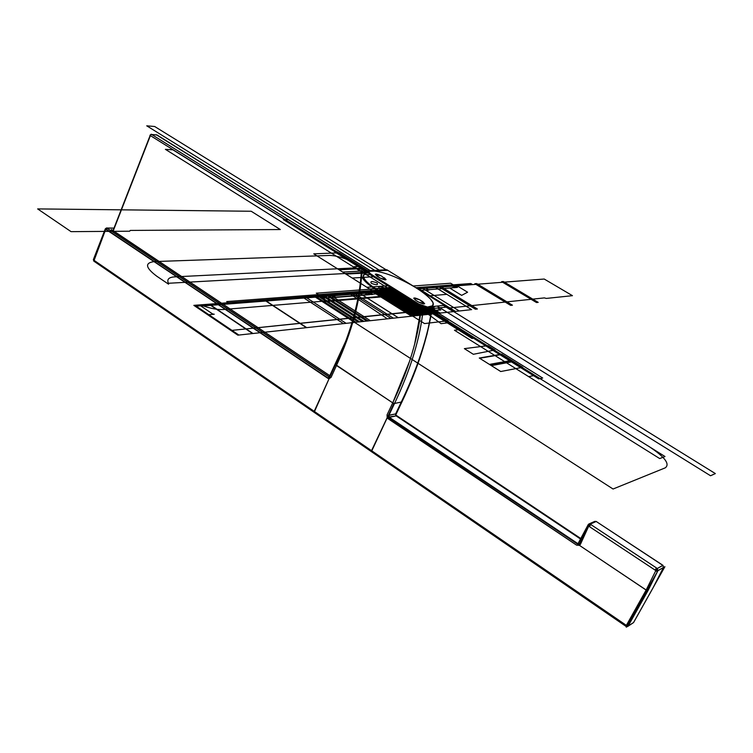 <?xml version="1.0" encoding="UTF-8"?>
<svg xmlns="http://www.w3.org/2000/svg" width="753" height="753" viewBox="0 0 753 753"><rect width="100%" height="100%" fill="white"/><g stroke="black" fill="none" stroke-linecap="round" stroke-linejoin="round"><path stroke-width="1.13" d="M626.044 626.383L371.417 451.64L371.53 450.671L314.208 411.345L371.53 450.671L371.417 451.64L371.53 450.671L627.014 625.818L371.53 450.671L387.588 416.786L646.14 590.06L579.434 545.351L576.591 545.153L387.174 417.67L371.53 450.671L626.327 625.442L626.016 626.364L626.327 625.442L93.739 260.124L314.208 411.345L314.142 412.324L314.208 411.345L371.53 450.671L387.174 417.67L387.07 414.837L392.737 402.864C408.832 368.857 418.291 337.523 421.134 308.862L423.167 309.502L432.081 308.589L435.187 306.273M627.014 625.828L626.327 625.442L646.14 590.06L626.016 626.364L314.189 412.362L314.208 411.345L93.739 260.124L93.814 261.122L105.825 228.997L106.982 228.15L114.014 228.121L106.455 228.008L106.982 228.15L105.844 229.006L106.982 228.15L329.165 377.008L106.982 228.15L329.165 377.008L106.982 228.15L105.279 229.571M330.313 376.011L111.491 229.543L111.049 230.682L329.767 377.197L314.208 411.345L335.424 364.8L393.838 403.599L371.417 451.64L314.142 412.324L329.08 378.712L105.326 228.818L327.884 378.326L329.08 378.712L331.085 377.347L329.08 378.712L329.767 377.197L314.208 411.345L93.739 260.124L105.702 229.298L329.08 378.712L105.825 228.997M93.476 259.409L93.88 261.159L93.739 260.124L105.702 229.298L93.739 260.124L93.372 259.625L93.739 260.124L93.372 259.625L105.326 228.818L105.702 229.298M93.758 259.248L94.21 260.98M401.942 401.904L395.739 415.007L580.77 538.517M111.049 230.682L329.409 376.971L328.044 378.015L329.767 377.197L329.165 377.008L345.731 341.156L329.409 376.971M329.165 377.008L329.776 377.197L329.08 378.712L331.085 377.347L336.487 365.506C351.811 331.866 360.282 300.635 361.882 271.824C360.282 300.635 351.811 331.866 336.487 365.506L335.942 364.819L336.487 365.506C351.811 331.847 360.282 300.616 361.882 271.824L421.134 308.862C418.291 337.523 408.832 368.857 392.737 402.864L387.07 414.837L392.737 402.864L394.544 403.457C410.639 369.497 420.174 338.182 423.13 309.511L432.081 308.589C427.459 337.777 417.19 368.942 401.274 402.064C417.19 368.942 427.459 337.777 432.081 308.589L427.036 334.116L418.131 363.097M361.346 271.485C359.67 300.165 351.199 331.273 335.942 364.819L336.487 365.506C351.811 331.866 360.273 300.635 361.882 271.824L421.134 308.862L423.167 309.502L432.081 308.589C427.469 337.749 417.2 368.914 401.274 402.064L394.544 403.457C410.62 369.516 420.165 338.201 423.167 309.502C420.165 338.201 410.62 369.516 394.544 403.457L392.737 402.864L335.942 364.819C351.293 331.075 359.765 299.816 361.365 271.024L361.882 271.824L361.355 271.24M373.064 270.562L361.675 271.08L361.713 270.355L361.365 271.024L342.681 272.049L361.365 271.052M444.374 305.351L447.113 307.045L422.301 309.596L360.762 271.127L386.826 269.734L444.392 305.351L424.212 307.375L366.626 271.447L387.767 270.299M375.361 270.976L373.055 270.685M431.808 307.328L427.591 308.099L418.715 304.993L370.749 275.052L367.888 272.238L370.749 275.052L418.715 304.993L427.591 308.099L418.715 304.993L370.749 275.052L367.888 272.238M433.06 306.48L432.006 307.252M437.728 308.005L440.834 309.935L433.784 310.678M361.628 271.08L371.041 270.581L361.675 271.08M431.836 307.13L432.081 308.589C427.77 337.626 417.717 368.744 401.933 401.933L394.525 403.457L392.737 402.864L336.487 365.506L392.737 402.864C408.841 368.838 418.301 337.504 421.134 308.862L361.882 271.824M414.498 344.883L421.134 308.862L423.242 308.777C420.334 337.655 410.771 369.205 394.544 403.457L388.868 415.411L389.395 417.36L396.144 415.872L580.516 538.997L396.144 415.872L395.626 413.934L395.683 415.345L395.626 413.934L401.462 401.942L395.626 413.934L388.266 415.364L395.626 413.934L401.274 402.064L394.544 403.457L388.868 415.411L388.925 416.833L388.124 417.134L396.144 415.872L395.626 413.934L401.274 402.064L394.544 403.457L392.737 402.864L409.604 361.158M394.544 403.457L388.868 415.411L389.395 417.36L388.906 417.661L389.395 417.36L388.906 417.661L389.395 417.36L577.852 543.628L577.41 543.995L577.852 543.628L577.41 543.995L577.852 543.628L389.395 417.36L577.852 543.628L389.395 417.36L396.144 415.872L389.395 417.36L388.925 416.833L388.868 415.411L394.544 403.457M627.484 625.159L628.171 625.978L627.691 626.458L633.593 622.515L627.691 626.458L633.574 622.543L653.19 587.547L663.591 567.32L653.19 587.547L663.449 567.517L662.856 565.381L596.207 521.471L588.206 524.681M628.171 625.978L647.994 590.616L657.924 570.661L647.994 590.616L628.171 625.978L647.994 590.616L657.924 570.661L664.899 566.698L633.489 622.637L653.275 587.462L633.489 622.637L626.261 627.174L657.924 570.661L663.515 567.47M625.498 625.517L627.371 625.197M588.187 526.083L590.183 525.679L590.201 524.135L596.207 521.471L663.007 565.362L663.449 567.517L657.924 570.661L655.825 570.576L646.14 590.06L655.825 570.576L646.14 590.06L579.434 545.351L579.273 543.722L579.434 545.351L576.591 545.153L387.174 417.67L387.07 414.837L387.174 417.67L388.115 418.734L576.591 545.153L579.434 545.351L580.422 544.363L579.434 545.351L579.273 543.722L579.434 545.36L646.836 590.446L646.14 590.06L626.327 625.442L646.14 590.06L646.836 590.446L646.14 590.06L655.825 570.576L657.924 570.661L655.825 570.576L588.705 526.159L579.434 545.351L588.366 525.933L655.825 570.576L657.322 568.506L662.894 565.296M395.626 413.934L388.868 415.411L395.626 413.934M396.144 415.872L580.516 538.997L396.144 415.872M579.273 543.722L579.659 543.327L580.092 544.108L579.772 543.214M579.245 543.741L578.398 543.854L579.255 543.732M579.697 543.252L577.749 544.155L587.971 525.095M580.422 544.353L588.705 526.159L588.065 524.841L588.705 526.159L580.422 544.353M588.055 524.879L588.799 524.032L590.201 524.135L588.705 526.159L588.055 524.879L579.659 543.327L588.055 524.879M588.253 524.577L594.814 521.368L596.498 521.565M596.357 521.462L594.814 521.368L588.799 524.032M663.007 565.362L657.322 568.506L657.924 570.661L657.322 568.506L655.825 570.576L588.705 526.159L655.825 570.576L657.322 568.506L590.201 524.135L657.322 568.506L657.924 570.661L663.449 567.517L662.856 565.381L663.449 567.517L662.856 565.381L657.322 568.506L657.868 570.755L656.324 571.188L655.637 568.976L657.322 568.506L590.201 524.135L588.705 526.159L590.201 524.135L657.322 568.506L663.007 565.362M596.207 521.471L662.856 565.381L596.207 521.471L590.201 524.135L596.207 521.471M427.591 308.099L429.699 307.883L427.591 308.099M150.393 134.853L112.837 231.886L150.393 135.625L112.837 231.886L150.393 135.625L367.163 270.788L150.393 135.625L150.572 134.768L150.393 135.625L367.163 270.788L149.932 135.333L151.221 134.203L370.26 270.619L151.682 134.495L150.572 134.768L151.682 134.495L370.26 270.619L151.682 134.495L156.888 134.9L151.682 134.495L156.888 134.9L374.787 270.374L156.492 134.872M157.085 135.022L151.278 134.458L150.195 135.098M113.044 230.578L150.148 135.474L113.044 230.578M430.65 299.205C422.894 291.289 410.818 283.806 394.421 276.756C386.769 273.603 380.227 271.729 374.787 271.146L370.052 271.259C368.292 271.569 368.885 272.708 371.831 274.694L418.809 304.005L427.488 307.045L431.591 306.48C434.18 305.229 433.86 302.8 430.65 299.205C422.857 291.289 410.78 283.806 394.421 276.756C410.78 283.806 422.857 291.289 430.65 299.205L433.116 302.932L432.919 305.483L430.434 306.744L430.556 307.365L424.88 307.309L431.742 307.092L427.6 307.666L427.488 307.045L427.6 307.666L427.488 307.045L418.809 304.005L418.414 304.447L371.436 275.127L368.641 272.708L371.436 275.127L368.641 272.708L371.436 275.127L418.414 304.447L418.809 304.005L418.414 304.447L423.299 306.81L418.414 304.447L423.299 306.81L418.414 304.447L418.809 304.005L427.488 307.045L430.434 306.744L430.556 307.365L427.6 307.666L427.488 307.045L432.73 305.718L433.116 302.932L430.65 299.205M415.571 300.174C412.625 297.35 414.009 297.219 419.722 299.798L422.781 301.699C425.765 304.541 424.381 304.673 418.64 302.085L415.571 300.174L418.64 302.085L424.654 303.732L422.781 301.699L419.722 299.798L413.708 298.16L415.571 300.174L413.708 298.16L419.722 299.798L424.654 303.732L418.64 302.085L415.571 300.174M384.303 277.763C387.127 280.493 385.705 280.577 380.039 278.026L377.046 276.172C374.26 273.452 375.691 273.367 381.329 275.909L386.082 279.674L380.039 278.026L377.046 276.172L375.295 274.261L381.329 275.909L375.295 274.261L380.039 278.026L386.082 279.674L384.303 277.763M437.634 308.015L440.467 309.775L433.85 310.471M374.787 271.146C380.227 271.739 386.778 273.603 394.421 276.756C386.778 273.603 380.227 271.739 374.787 271.146L373.149 271.099L374.787 271.146M373.149 271.099L369.497 271.362L373.149 271.099M371.831 274.694L371.436 275.127L371.831 274.694C369.309 273.047 368.528 271.937 369.497 271.362C368.528 271.937 369.309 273.047 371.831 274.694L371.436 275.127L418.414 304.447L371.436 275.127L371.831 274.694L418.809 304.005L371.831 274.694M431.629 306.631L431.742 307.092L432.674 306.518L431.742 307.092L432.674 306.518L431.742 307.092L431.629 306.631M387.042 270.336L154.685 126.504L146.741 125.826L380.19 270.713M437.154 306.076L710.54 475.755L715.35 473.581L443.705 305.417M413.124 301.144L386.044 290.554L413.124 301.144L386.044 290.554L395.033 289.858L373.601 291.515L395.033 289.858L373.601 291.515L395.033 289.858L373.601 291.515L395.033 289.858L373.601 291.515L395.033 289.858L374.137 291.467L413.152 316.025L436.147 313.512L426.763 307.666M405.274 296.249L389.508 290.281L382.025 290.865L420.72 315.131L427.958 314.34L389.489 290.281C395.739 298.216 390.355 301.539 412.625 316.081L373.601 291.515L412.625 316.081C391.833 302.791 390.863 297.181 386.044 290.554C390.863 297.181 391.833 302.791 412.625 316.081L373.601 291.515L386.044 290.554C390.863 297.181 391.833 302.791 412.625 316.081L387.428 318.83L349.223 293.388L395.033 289.858L358.757 292.653L398.233 317.653L435.949 313.53L426.49 307.629L435.949 313.53L237.957 335.151L193.945 305.351L395.033 289.858L193.841 305.36L237.854 335.16L435.893 313.54L426.396 307.619L436.429 313.483L426.367 307.619L435.865 313.54L238.889 335.047L194.905 305.276L395.033 289.858L373.949 291.486L412.973 316.044L436.091 313.512L426.697 307.657M321.908 295.496L362.466 321.55L370.354 320.693L330.03 294.865L321.908 295.496M415.797 302.819L382.562 290.818C383.108 296.343 393.565 304.711 413.943 315.931L436.429 313.474L412.625 316.081L436.429 313.483L412.625 316.081L436.429 313.483L412.625 316.081L373.601 291.515C393.471 302.81 410.498 310.565 424.701 314.763L415.072 302.367M413.755 301.539L392.699 303.534L413.821 301.577L393.603 303.657L377.648 293.614L398.695 292.145M393.904 289.152L372.443 290.78L375.756 291.345L395.033 289.858L375.305 291.383L414.282 315.893L434.199 313.719L422.838 306.631M398.121 291.778L395.325 292.004L392.529 290.253L395.325 290.037M354.192 266.703L360.875 266.383L368.819 271.325L360.875 266.383C349.063 259.493 338.756 255.841 329.965 255.427C338.756 255.841 349.063 259.493 360.875 266.383L354.192 266.703L363.464 272.501L354.192 266.703M368.81 272.963L364.33 273.207L362.617 272.548L367.916 272.257L168.408 283.269L168.568 284.182L156.812 276.238C145.367 267.654 144.567 262.769 154.393 261.583L329.965 255.427L154.393 261.583C144.567 262.769 145.367 267.654 156.812 276.238L167.307 283.326L168.408 283.269C166.724 279.401 168.766 277.273 174.508 276.878L352.79 268.021C356.574 267.908 361.685 269.019 368.113 271.362M513.094 361.271L490.9 365.337L479.67 358.268L502.11 354.418L513.094 361.271M522.723 367.276L500.736 371.53L489.431 364.414L511.664 360.376L522.723 367.276M426.17 307.582L649.274 446.698C664.843 457.024 670.179 464.064 665.285 467.829L613.055 489.017L315.018 296.889L384.115 291.505L315.018 296.889L322.679 301.831L391.4 296.08L384.115 291.505L315.018 296.889L322.679 301.831L391.4 296.08L384.115 291.505C389.499 291.26 396.869 293.039 406.244 296.851C396.869 293.039 389.499 291.26 384.115 291.505L315.018 296.889L613.055 489.017L665.285 467.829C670.179 464.064 664.843 457.024 649.274 446.698L426.17 307.582L448.28 322.783L441.07 323.668L424.09 311.253L391.588 290.922L396.172 290.564L195.996 306.17L208.619 314.716L214.247 314.227L212.741 314.02L201.023 306.104L396.549 290.809M368.801 271.334L367.812 270.704L368.819 271.325L367.812 270.704L361.685 271.033L367.812 270.704L361.685 271.033L367.812 270.704L368.819 271.325L339.132 252.82L313.766 253.846L372.443 290.78L393.527 288.917L372.057 290.545L373.601 291.515C393.471 302.81 410.498 310.565 424.701 314.763C410.498 310.565 393.471 302.81 373.601 291.515C395.485 302.226 413.623 309.85 428.015 314.396L423.214 309.069M424.664 307.328L434.81 313.653L414.272 315.902L375.295 291.383L395.033 289.858L376.02 291.326L414.978 315.818L434.858 313.653L414.338 315.893L375.361 291.373L395.033 289.858L392.934 290.018L431.94 313.973L435.601 313.568L425.944 307.544M363.981 321.39L323.461 295.374L315.225 296.004L355.981 322.265L363.981 321.39L323.461 295.374L315.225 296.004L355.981 322.265L363.981 321.39M389.348 290.3L381.244 290.922L420.042 315.262L427.892 314.415L389.348 290.3M391.654 290.121L380.481 290.978L419.308 315.347L430.132 314.17L391.654 290.121M424.711 307.318L434.905 313.643L414.809 315.836L375.841 291.336L395.033 289.858L208.967 304.193L252.594 333.551L435.648 313.568L426.019 307.563L436.429 313.483L426.414 307.619M395.118 289.905L385.668 290.649L424.137 314.82L436.316 313.493L426.989 307.676L436.326 313.493L415.816 315.733L412.936 313.907C414.357 310.358 391.334 291.684 395.909 290.404M407.655 282.61L427.337 294.79M406.018 296.71L390.233 298.066L373.272 287.938C364.104 281.566 360.376 276.859 362.071 273.819C363.294 271.833 366.419 270.958 371.464 271.184M367.953 272.275L363.746 274.591C362.099 277.735 366.193 282.563 376.039 289.077L379.512 291.27L388.557 294.432L400.765 293.435M332.581 295.148L366.306 292.531L369.714 294.687L336.073 297.379L332.581 295.148M396.172 290.564L195.996 306.17L231.773 330.388L430.744 309.935L427.13 307.685L436.429 313.483L427.13 307.685L436.429 313.483L427.13 307.685L436.429 313.483L427.13 307.685L436.429 313.483L427.13 307.685L436.429 313.483L427.13 307.685L436.429 313.483L412.625 316.081L436.429 313.483L427.13 307.685L448.11 320.759L424.551 323.583L374.909 292.333L396.323 290.658M391.146 287.43L369.638 289.02L352.197 278.045L373.987 276.718L352.197 278.045L369.638 289.02L391.146 287.43M371.342 283.326C376.556 285.265 378.448 285.133 377.027 282.94C371.85 281.001 369.949 281.123 371.342 283.326M410.592 299.562L389.405 301.464L383.173 297.539L404.502 295.769L383.173 297.539L389.405 301.464L410.592 299.562L389.367 301.435L382.872 297.35C392.115 297.275 399.241 296.691 404.239 295.6C399.241 296.691 392.115 297.275 382.872 297.35L389.367 301.435L410.564 299.543M418.216 315.469L422.169 315.036L383.437 290.752L379.361 291.063L418.216 315.469L379.361 291.063L375.992 291.326L414.762 315.846L418.216 315.469M415.214 311.874C416.475 312.834 416.249 312.853 414.526 311.94C413.275 310.989 413.501 310.961 415.214 311.874M425.614 314.66L386.797 290.489L383.437 290.752L422.169 315.036L427.525 314.453L388.972 290.329L387.183 290.46L425.633 314.66M412.738 316.062L433.257 313.822L430.283 311.977C422.828 309.784 411.844 305.379 397.32 298.772C384.745 293.378 376.867 290.95 373.714 291.505L412.738 316.062L425.2 314.707L386.553 290.583L373.827 291.562L412.757 316.062M373.789 291.496L412.813 316.053L414.743 315.846L375.596 291.355L373.789 291.496M417.218 303.704L414.47 303.958L411.637 302.188L414.385 301.934M391.174 290.159L378.778 291.11L417.651 315.526L429.662 314.217L391.174 290.159M390.534 290.206L384.19 290.696L422.904 314.952L429.05 314.283L390.534 290.206M37.65 208.91L251.201 211.254L280.323 229.543L130.307 230.418L129.629 231.209L71.064 231.651L37.65 208.91M417.802 304.071L397.076 305.831L413.237 316.006L436.138 313.295L427.13 307.685L436.429 313.483L412.625 316.081L373.601 291.515L399.617 292.719L396.125 295.138L223.142 309.521C217.805 309.878 210.934 308.589 202.538 305.662L195.996 306.17L231.773 330.388L430.434 309.737L427.13 307.685L436.429 313.483L412.625 316.081L435.187 313.615L415.091 315.808L376.133 291.317L395.033 289.858L377.394 291.213L416.315 315.676L435.648 313.568L306.386 327.677L264.209 299.939L395.033 289.858L209.353 304.165L252.98 333.504L435.902 313.54L306.725 327.64L264.557 299.91L395.033 289.858L389.32 290.3L427.873 314.415L436.269 313.493L426.932 307.676M418.197 288.851L544.212 279.034L572.449 295.675L546.32 298.423L544.372 297.896L449.165 308.015L418.197 288.851M390.713 290.187L378.128 291.157L417.021 315.601L429.219 314.265L390.713 290.187L384.303 290.686L423.007 314.942L429.229 314.265L390.722 290.187M414.112 301.765L393 303.723L391.071 302.508L412.22 300.579M383.503 290.743L378.834 291.11L417.708 315.526L422.226 315.027L383.503 290.743M454.454 330.238L659.694 458.568L665.003 456.516L461.09 329.362L454.454 330.238M427.873 307.638L437.126 313.399L471.623 309.634L434.669 286.808L416.673 288.192L421.755 287.797L416.673 288.192L421.755 287.797L459.283 310.98L421.755 287.797L459.283 310.98L440.185 313.069L459.283 310.98L440.185 313.069L430.942 307.318M427.092 307.685L435.187 313.615L425.172 307.384M499.032 364.188L491.333 365.61L479.266 358.023L501.696 354.164L513.508 361.525L499.032 364.188M467.594 292.211L461.664 295.364L450.313 288.418L457.118 285.829L467.594 292.211M366.786 321.079L326.36 295.148L317.578 295.825L358.268 322.011L366.786 321.079M423.064 308.909L418.593 304.56L472.828 338.408L418.555 304.541M395.843 290.357L366.843 292.616L395.843 290.357L366.843 292.616L365.205 291.571L365.638 292.126L365.205 291.571L394.233 289.359L365.205 291.571L366.843 292.616L395.843 290.357L311.055 296.946L309.351 295.844L311.055 296.946L395.843 290.357L327.969 295.628L326.275 294.545L394.233 289.359L309.351 295.844L394.233 289.359L326.275 294.545L327.969 295.628L395.843 290.357L374.401 292.013L412.051 315.714L374.448 292.042L395.871 290.376L374.476 292.06L412.023 315.695L435.827 313.107L412.051 315.714L435.836 313.107L427.13 307.685L436.062 313.521L397.932 306.829L373.601 291.515C392.021 302.442 407.938 310.311 421.351 315.121C418.169 309.982 413.886 304.363 408.512 298.273M318.98 295.713L359.633 321.86L368.132 320.938L327.734 295.044L318.98 295.713M427.13 307.685L436.429 313.483L427.13 307.685L436.429 313.483L427.13 307.685L436.429 313.483L412.625 316.081L373.601 291.515L395.033 289.858L358.682 292.663L398.168 317.653L435.893 313.54L416.578 315.648L377.667 291.195L395.033 289.858L228.375 302.697L226.681 301.567L393.527 288.917M429.088 295.873L446.717 294.338L435.272 287.298L417.463 288.681L459.998 285.378L458.473 284.446L415.882 287.702L470.597 283.523L415.882 287.702L458.473 284.446L459.998 285.378L417.463 288.681L472.103 284.436L471.642 283.956L470.597 283.523L472.103 284.436L417.463 288.681L428.862 287.797L428.419 287.288L427.299 286.827L415.882 287.702L427.299 286.827L428.862 287.797L427.299 286.827L428.419 287.288L428.862 287.797L417.463 288.681M495.032 355.604L528.691 376.651L534.875 375.371L501.423 354.512L495.032 355.604M419.779 315.3C411.787 308.683 400.643 300.428 386.336 290.526L380.971 290.94L419.779 315.3M405.688 299.863L405.867 297.811L393.339 289.99L380.924 290.95L419.732 315.3L405.688 299.863M368.716 272.831L345.938 274.101L342.681 272.049L345.938 274.101L342.681 272.049L345.938 274.101L368.716 272.831M367.445 292.446L369.422 292.286L372.82 294.432L370.843 294.592L367.445 292.446M399.269 292.503L377.902 294.216L374.909 292.333L378.072 294.329L399.438 292.606M364.198 292.701L366.306 292.531L369.714 294.687L367.605 294.856L364.198 292.701M367.841 271.381L172.917 149.838L165.387 149.339L365.939 274.723L370.438 274.459M413.143 286.008L450.623 283.232L457.466 287.401L420.212 290.385M398.638 292.108L323.894 298.084L316.288 293.19L391.447 287.618M371.135 271.202L288.286 219.603L283.363 219.594L368.735 272.859M422.922 306.669L538.706 378.9L542.687 378.053L429.389 307.488M422.433 315.008L382.966 290.79L422.433 315.008M417.331 315.563L378.448 291.138L373.676 291.505L412.71 316.072L417.331 315.563L378.448 291.138L373.676 291.505L412.71 316.072L417.331 315.563M380.538 289.425L392.765 288.446L380.538 289.425M393.094 288.644L387.127 288.926L393.094 288.644M426.339 307.61L436.429 313.483L412.625 316.081L383.258 297.586L409.152 298.668M424.814 307.309L457.4 327.866L424.993 307.337M426.443 307.629L458.351 327.743L426.622 307.648M422.226 306.386L456.45 327.997L422.612 306.546M418.339 304.654L472.112 338.511L418.367 304.579M395.033 289.858L373.601 291.515L412.625 316.081L378.957 294.884L403.985 295.44M425.285 307.412L435.13 313.625L425.511 307.459M423.073 306.725L434.161 313.728L424.24 307.365M418.404 304.476L433.191 313.832L419.515 305.087M429.238 307.497L437.813 313.323L428.57 307.572L437.813 313.323L438.623 313.239L428.928 307.535M399.852 292.861L387.955 293.83L379.117 290.733L372.142 286.253C366.495 282.083 363.605 278.714 363.492 276.163L364.631 273.668L367.972 272.294M387.541 290.969C388.087 289.359 385.837 287.947 380.811 286.752L378.834 286.902C378.27 288.512 380.519 289.924 385.583 291.129L387.541 290.969M372.631 290.903L394.092 289.265L372.631 290.903L373.601 291.515L372.631 290.903M391.184 287.458L369.685 289.048L366.88 287.279L388.435 285.735L366.88 287.279L369.685 289.048L391.184 287.458M409.387 298.819L386.92 299.892L376.782 293.519L396.925 291.034M407.74 297.783L404.681 297.746L396.342 292.541L398.563 292.06M488.048 345.655L494.994 349.985L473.345 354.296L464.366 348.639L488.048 345.655M413.049 306.245L399.043 297.181L401.82 294.903L393.885 289.952L386.534 290.517L425.172 314.707L432.288 313.935L424.184 308.871L415.712 307.61L413.049 306.245M386.534 290.517L425.172 314.707L432.288 313.935L393.885 289.952L386.534 290.517M394.553 289.896L472.828 338.408L394.553 289.896M408.954 313.766L432.824 311.234L433.606 311.714L409.745 314.265L408.954 313.766L432.824 311.234L433.606 311.714L409.745 314.265L408.954 313.766M339.095 269.8L338.351 269.32L363.567 268.059L364.301 268.51L339.095 269.8L338.351 269.32L363.567 268.059L364.301 268.51L339.095 269.8M401.669 293.999L380.34 295.76L377.526 293.981L398.902 292.268L377.526 293.981L380.34 295.76L401.669 293.999M395.984 290.451L374.561 292.117L373.601 291.515L374.561 292.117L395.984 290.451M424.551 314.773L385.536 290.592L424.551 314.773M430.678 314.105L423.177 309.417L430.678 314.105M422.64 309.078L391.861 290.103L422.64 309.078M434.208 313.719L422.875 306.65L434.208 313.719M421.708 306.17L433.869 313.756L421.708 306.17M394.6 289.585L382.656 290.507L383.531 291.053L395.476 290.131M419.609 315.319L380.434 290.987L419.609 315.319M538.197 302.367L503.362 281.518L501.63 281.65L536.531 302.546L538.197 302.367M411.58 316.194L372.264 291.609L411.58 316.194M418.715 315.413L379.634 291.044L418.715 315.413M427.516 314.453L388.708 290.347L427.516 314.453M432.551 313.897L393.913 289.943L432.551 313.897M394.798 289.707L383.333 290.931L395.278 290.009M302.358 296.993L343.481 323.63L346.145 323.338L305.097 296.786L302.358 296.993M351.312 293.228L391.014 318.434L393.405 318.18L353.778 293.039L351.312 293.228M428.871 290.112L426.019 290.347L422.499 288.173L425.36 287.947L428.871 290.112M377.601 291.204L416.513 315.658L418.772 315.403L379.936 291.025L377.601 291.204M368.405 271.353L337.062 251.803L334.68 251.879L369.215 273.433M443.385 305.445L453.372 311.629L455.443 311.403L417.783 288.107L416.673 288.192M352.668 263.108L357.346 266.025L359.68 265.913L355.021 263.004L352.668 263.108M477.393 309.003L440.458 286.356L438.434 286.517L475.435 309.219L477.393 309.003M512.435 305.181L476.696 283.57L474.842 283.712L510.647 305.379L512.435 305.181M314.142 412.324L93.814 261.122L314.142 412.324M93.814 261.122L93.372 259.625L105.326 228.818L106.455 228.008M432.391 308.043L432.326 308.532M627.108 626.647L627.795 626.392L627.108 626.647M653.275 587.462L633.574 622.543"/></g></svg>

